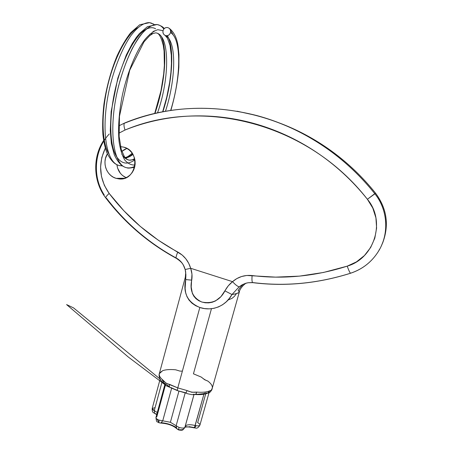 <?xml version="1.0" encoding="UTF-8"?>
<svg xmlns="http://www.w3.org/2000/svg" width="453" height="453" viewBox="0 0 453 453"><rect width="100%" height="100%" fill="white"/><g stroke="black" fill="none" stroke-linecap="round" stroke-linejoin="round"><path stroke-width="0.68" d="M162.74 420.814L159.037 420.101L158.912 422.734L160.781 423.079L162.74 420.814L171.636 388.227L162.74 420.814L160.781 423.079L158.912 422.734L159.037 420.101L170.39 422.281L178.941 391.149L170.39 422.281L162.74 420.814M180.101 429.727L178.731 430.005L178.935 427.383L176.138 425.712L185.186 392.927L176.138 425.712L178.935 427.383C182.174 428.379 184.178 428.306 184.954 427.179L184.943 427.207C184.139 428.312 182.14 428.368 178.935 427.383L178.731 430.005L180.101 429.727C182.259 430.067 183.833 429.308 184.818 427.445M182.383 371.126L179.96 371.103L175.673 369.801C170.09 369.274 165.753 369.569 162.661 370.684L159.722 372.83L159.337 373.646C158.867 375.52 160.079 377.689 162.978 380.146L166.143 383.249L177.786 387.887L187.032 390.56L177.786 387.887C177.344 389.574 177.293 390.514 177.621 390.696L185.94 393.108L187.032 390.56L191.8 392.27L196.738 392.105C202.587 392.558 206.913 392.128 209.728 390.803L211.24 390.333L212.281 388.125C212.7 386.03 211.217 383.674 207.836 381.058L204.648 379.739L201.274 377.083L193.442 373.821L211.455 308.72M123.907 147.18C141.342 151.387 136.432 181.483 118.862 178.895L116.104 178.352L124.632 178.244L116.104 178.352L119.014 178.907L121.976 178.844L124.858 178.171L127.565 176.902L129.983 175.084L132.021 172.797L133.601 170.118L134.66 167.151L135.147 164.014L135.056 160.832L134.377 157.718L133.148 154.807L131.404 152.202L129.23 150.011L126.693 148.318L123.907 147.18L120.532 146.625L123.907 147.18M243.25 284.257L240.356 287.287L238.119 290.509L239.348 291.919L238.72 292.632L236.211 293.663L231.97 294.535L239.161 286.811C237.497 286.415 235.294 284.699 232.548 281.664C238.108 276.851 244.626 274.812 252.1 275.549C251.766 279.965 251.998 282.338 252.808 282.666L252.808 282.666C251.998 282.338 251.766 279.965 252.1 275.549C283.669 279.41 315.373 276.279 347.213 266.149C348.872 270.747 350.016 273.102 350.656 273.216C350.016 273.102 348.872 270.747 347.213 266.149C374.484 258.391 386.069 221.24 367.4 199.28C308.046 123.046 202.893 96.987 125.011 130.034C123.777 126.24 123.658 123.896 124.649 123.006C123.658 123.896 123.777 126.24 125.011 130.034L118.958 133.148L125.011 130.034C134.796 126.098 144.909 122.961 155.362 120.623C165.815 118.295 176.483 116.817 187.361 116.195C198.238 115.583 209.201 115.855 220.237 117.021C231.273 118.193 242.247 120.272 253.159 123.244C264.065 126.228 274.756 130.102 285.231 134.852C295.707 139.615 305.815 145.22 315.548 151.664C325.288 158.114 334.512 165.334 343.221 173.318C351.924 181.308 359.988 189.966 367.4 199.28L375.633 193.278C362.813 177.248 348.244 163.267 331.913 151.336C315.328 139.298 297.678 129.785 278.946 122.808C297.123 129.581 314.303 138.743 330.475 150.3C347.377 162.44 362.428 176.772 375.633 193.278L374.79 193.68C387.575 209.411 389.337 232.785 379.172 250.118C389.337 232.785 387.575 209.411 374.79 193.68C361.307 176.817 345.939 162.185 328.68 149.784C306.415 133.935 282.547 122.548 257.083 115.623C283.131 122.706 307.485 134.45 330.152 150.843C346.817 163.023 361.698 177.304 374.79 193.68L367.4 199.28L372.785 208.046L375.916 217.831L376.602 228.057L374.818 238.136L370.673 247.474L364.422 255.543L356.449 261.879L347.213 266.149L323.493 272.468L299.552 276.12L275.667 277.134L246.743 275.469L241.591 276.511L236.777 278.612L232.548 281.664L228.267 285.826L220.962 296.619L215.498 300.945L212.225 302.253L208.742 302.87L205.22 302.78L201.8 302.021L198.674 300.639L195.985 298.691L193.861 296.245L192.378 293.402L191.206 286.976L191.964 274.116L190.668 268.278L232.548 281.664L190.668 268.278L188.703 263.278L185.838 258.81L182.146 255.005L158.335 240.232L140.294 226.409L123.862 210.758L109.173 193.448L104.366 185.379L101.449 176.353L100.583 166.874L101.817 157.446L105.294 148.199C97.995 164.071 99.292 179.156 109.173 193.448C106.574 195.764 105.458 197.287 105.826 198.018L106.483 198.188C125.294 222.831 148.358 242.678 175.673 257.734M212.281 388.125L239.354 291.919C238.986 292.927 236.528 293.799 231.97 294.535L229.326 298.419L226.223 301.851L222.593 304.733L218.505 306.913L214.003 308.312L209.246 308.867L204.467 308.578L199.83 307.485L177.786 387.887L199.83 307.485L195.588 305.65L191.942 303.165L189.031 300.101L186.936 296.562L185.662 292.661L185.118 288.476L185.707 279.58L185.317 277.247L185.911 276.239M195.554 394.235C199.858 394.433 203.097 394.019 205.254 392.994L203.233 393.708L197.582 394.291M238.119 290.509L239.348 291.568M227.972 300.033L232.032 298.357L234.399 296.353L236.477 293.584M185.832 392.83L177.621 390.696C177.293 390.514 177.344 389.574 177.786 387.887L169.547 384.359C169.156 385.99 169.343 387.026 170.118 387.479L177.423 390.356M174.275 389.11L170.928 387.53M185.113 426.607L194.382 427.621L194.365 427.915L203.912 394.235L195.158 425.509C197.825 426.126 199.422 425.967 199.943 425.039C200.062 424.274 199.292 423.487 197.644 422.672L205.736 393.816M184.977 426.986L193.997 394.535L184.977 426.986M197.644 422.672C199.331 423.51 200.096 424.314 199.932 425.084C199.36 425.973 197.768 426.12 195.158 425.509C190.107 424.302 186.806 424.512 185.243 426.131C186.806 424.512 190.107 424.302 195.158 425.509L194.365 427.915C189.864 426.896 186.715 426.686 184.92 427.292M192.423 394.739L187.536 393.748L192.423 394.739L194.111 394.138L194.53 394.438M176.766 428.736L176.138 425.712L170.39 422.281L176.138 425.712L176.766 428.736L178.556 429.512M169.932 387.366L165.487 385.463L169.932 387.366M164.92 384.354L165.305 383.912L165.487 385.463M156.829 416.703L155.951 417.428C155.86 418.357 156.891 419.246 159.037 420.101C156.931 419.268 155.9 418.391 155.94 417.473L156.829 416.703L165.345 385.327M155.085 407.632L152.197 408.481L154.269 410.639L157.276 412.53L154.269 410.639L162.078 381.794L154.269 410.639L154.615 413.43L156.834 414.172L154.615 413.43L154.269 410.639C152.723 409.863 152.038 409.127 152.214 408.419M194.501 427.649L194.801 427.139L195.186 427.49L194.637 427.666M194.382 427.621L189.048 426.641M175.339 426.924L170.6 424.699L165.175 423.198M107.361 153.907L105.453 158.516L104.983 161.63L105.085 164.784L105.759 167.859L106.976 170.741L108.692 173.323L110.843 175.509L113.341 177.202L116.104 178.352C106.523 175.809 101.772 162.536 107.361 153.907M126.891 148.42L124.065 149.745L121.874 151.404L126.891 148.42M116.902 164.671L117.599 168.12L120.424 173.374L122.497 175.47L126.093 177.672C120.77 175.141 117.706 170.809 116.902 164.671M237.055 111.2L257.083 115.623C210.747 103.811 166.806 106.24 125.26 122.916L124.83 122.927M381.301 245.968C389.569 227.389 387.677 209.824 375.633 193.278C387.055 208.782 389.348 225.469 382.508 243.34M379.495 249.28L378.736 250.866C372.06 261.715 362.717 269.144 350.701 273.165C363.023 269.031 372.513 261.353 379.172 250.118M106.483 198.188L105.826 198.018C105.458 197.287 106.574 195.764 109.173 193.448C127.808 217.831 150.69 237.372 177.825 252.066C176.177 255.696 175.707 257.802 176.415 258.386C175.707 257.802 176.177 255.696 177.825 252.066C184.212 255.673 188.493 261.075 190.668 268.278L185.158 269.529L190.668 268.278C192.032 272.14 192.383 276.098 191.727 280.147C189.473 290.492 192.831 297.785 201.8 302.021C212.174 304.127 219.886 300.407 224.943 290.871C226.874 287.196 229.411 284.127 232.548 281.664C235.294 284.699 237.497 286.415 239.161 286.811L231.97 294.535L224.943 290.871L231.97 294.535C226.115 305.741 212.304 311.794 199.83 307.485C187.542 302.225 182.836 292.921 185.707 279.58L191.727 280.147L185.707 279.58L185.617 271.596L185.181 269.546L185.894 274.592L185.707 279.58L185.339 277.168L159.337 373.646L162.661 370.684C165.753 369.569 170.09 369.274 175.673 369.801M252.548 282.547L248.046 282.751L245.322 283.431L242.1 284.841L239.161 286.811L242.247 284.756L245.668 283.318L248.091 282.74L252.706 282.649M193.442 373.821L201.274 377.083C203.652 379.082 205.838 380.407 207.836 381.058M205.254 392.994L207.814 393.051C212.066 391.188 209.32 392.508 209.847 392.321L208.437 393.028C210.798 391.715 212.072 390.112 212.253 388.227C211.749 390.016 210.905 390.877 209.728 390.803L207.814 393.051L206.681 393.283M207.497 393.193L208.663 392.938L209.065 392.105M193.052 394.671L194.716 394.495C203.137 395.039 206.523 393.719 207.802 393.051L209.728 390.803C206.913 392.128 202.587 392.558 196.738 392.105C196.24 393.719 195.577 394.518 194.745 394.495C195.577 394.518 196.24 393.719 196.738 392.105C193.448 392.604 190.215 392.088 187.032 390.56L185.94 393.108M186.104 393.011L187.536 393.748M162.095 379.371L162.831 381.216M170.192 387.508L170.118 387.479C169.343 387.026 169.156 385.99 169.547 384.359C166.681 383.742 164.49 382.338 162.978 380.146L163.822 383.425L162.978 380.146C160.085 377.689 158.873 375.526 159.331 373.651C159.02 374.144 158.12 378.787 163.856 383.448L165.305 383.912M161.687 422.728C167.112 423.249 171.902 424.795 176.058 427.372M156.778 418.906L158.703 421.834M194.801 427.139L196.211 425.746M176.834 258.369L176.415 258.386L176.834 258.369C181.019 260.877 183.793 264.592 185.169 269.507M109.264 133.992C94.213 149.779 92.123 176.613 104.23 194.954M253.017 282.593C285.056 286.579 317.27 283.55 349.671 273.493M153.482 24.015L149.558 22.65C144.043 22.378 137.395 26.965 130.798 35.81C122.044 48.335 113.522 69.79 108.867 91.325C100.526 131.059 106.506 163.839 119.813 165.645C106.506 163.839 100.526 131.059 108.867 91.325C113.522 69.79 122.044 48.335 130.798 35.81C137.395 26.965 144.043 22.378 149.558 22.65L139.688 24.773L130.64 32.746C125.872 38.941 121.37 46.597 117.14 55.725C110.957 70.708 106.563 86.772 103.963 103.918C102.723 114.886 102.367 125.034 102.888 134.354C103.658 141.325 104.943 147.35 106.732 152.429C110.215 159.547 113.89 163.748 117.763 165.039M165.741 35.645L164.394 34.972L163.408 33.794L162.933 32.282L163.035 30.668L163.709 29.196L164.847 28.092L166.279 27.525L167.786 27.576L169.139 28.25L170.13 29.434L170.605 30.946L170.498 32.565L169.824 34.037L168.68 35.136L167.248 35.702L165.741 35.645C168.069 35.98 169.654 34.955 170.498 32.565C181.8 38.981 181.002 77.31 170.662 110.43C181.002 77.31 181.8 38.981 170.498 32.565C170.866 30.815 170.419 29.383 169.162 28.267L167.786 27.576C165.458 27.254 163.878 28.279 163.035 30.668C162.672 32.457 163.142 33.907 164.456 35.017L165.741 35.645C176.851 41.625 175.911 79.473 165.464 111.279C175.911 79.473 176.851 41.625 165.741 35.645M135.056 165.039C131.251 165.226 127.825 163.561 124.773 160.045C122.084 155.368 120.17 149.111 119.031 141.285C117.848 128.431 119.031 111.715 122.44 94.796C127.338 72.474 136.359 50.64 145.153 39.247C149.632 34.071 153.867 30.889 157.859 29.705L163.035 30.668L157.859 29.705C153.867 30.889 149.632 34.071 145.153 39.247C136.359 50.64 127.338 72.474 122.44 94.796C119.031 111.715 117.848 128.431 119.031 141.285C120.17 149.111 122.084 155.368 124.773 160.045C127.825 163.561 131.251 165.226 135.056 165.039M167.451 35.662L168.697 38.409C174.581 53.273 171.602 84.909 162.882 111.755M116.347 156.291C121.245 163.929 127.429 165.119 134.903 159.847C127.429 165.119 121.245 163.929 116.347 156.291C109.428 144.971 108.816 116.8 115.47 88.38C122.18 59.79 135.124 35.351 145.821 29.434C149.575 27.356 152.831 27.135 155.606 28.777M154.382 30.883L152.803 31.812M125.056 158.108C127.565 157.786 130.198 156.574 132.961 154.473L125.526 158.04M121.857 154.269C123.997 157.712 126.489 159.677 129.337 160.164C127.763 160.062 126.076 158.816 124.275 156.432L121.223 149.354L119.133 136.449L119.484 116.206L129.717 70.226L143.992 41.869L149.654 35.719L152.989 33.528L155.645 32.854C169.988 34.162 169.96 77.927 157.531 112.842C169.96 77.927 169.988 34.162 155.645 32.854L149.728 34.235M134.649 158.669C132.429 159.869 130.657 160.362 129.337 160.164L134.841 159.518L129.337 160.164L127.616 159.666M129.32 156.766L132.593 153.861M154.949 113.426C164.49 86.019 167.859 52.52 161.574 36.835M108.692 153.675C101.778 142.112 101.064 114.213 107.576 86.229C114.139 58.075 126.97 33.901 137.786 27.729M151.523 23.148L149.558 22.65L154.162 24.411M158.98 25.034L157.066 24.547C151.681 24.315 145.158 28.941 138.646 37.831C129.994 50.419 121.506 71.936 116.8 93.511C108.369 133.318 113.992 166.064 127.01 167.78C113.992 166.064 108.369 133.318 116.8 93.511C120.577 76.829 125.724 61.846 132.242 48.556C136.495 40.849 140.792 34.694 145.124 30.085C149.439 26.433 153.42 24.587 157.066 24.547C159.677 24.904 161.931 26.404 163.816 29.049M170.3 29.785L173.482 35.413M134.847 166.319C132.044 167.723 129.433 168.21 127.01 167.78C127.559 168.335 130.102 168.154 134.637 167.231M122.316 165.792L119.813 165.645L122.542 165.94M164.818 384.739L155.951 417.428C156.251 420.611 156.727 422.088 157.378 421.868L158.924 422.74L160.747 423.079C167.616 423.555 172.893 425.373 176.579 428.532M194.026 394.535L184.954 427.179C182.265 431.398 182.191 429.682 181.421 430.293L178.742 430.005L176.783 428.759M170.147 387.491L177.633 390.701L185.934 393.102M118.862 178.895L121.953 178.85M118.918 125.838L124.683 122.99C188.046 96.699 268.64 105.543 330.152 150.843L331.913 151.336C348.249 163.267 362.825 177.248 375.639 193.278C387.683 209.796 389.569 227.355 381.301 245.962M208.997 392.825L199.943 425.039C197.123 429.937 195.458 427.519 194.365 427.915M160.119 379.144L152.197 408.481C152.083 413.261 153.686 412.372 154.643 413.436L156.721 414.591M185.719 272.332L185.339 277.168M239.354 291.919C239.756 288.148 245.651 282.853 246.647 283.046M185.968 393.108L186.823 393.419M163.827 383.436L164.462 384.291L128.307 357.026L66.58 304.58L73.567 307.904L160.073 379.059M166.902 384.773L169.671 387.089M165.243 385.22L164.926 384.869C164.682 384.24 159.926 379.518 169.716 387.151M103.624 140.509C92.282 157.531 93.295 181.942 105.843 198.035C125.011 223.125 148.544 243.244 176.438 258.391C183.488 263.221 183.125 264.801 185.158 269.524L185.594 271.477M252.825 282.666C285.288 286.692 317.898 283.544 350.656 273.216C362.689 269.184 372.049 261.732 378.736 250.866M165.158 35.442L167.485 38.256L170.011 45.357L171.313 55.238L171.444 63.46L170.911 72.44L169.677 82.327L166.766 97.112L162.655 111.795M157.225 33.239C159.292 33.799 161.302 37.837 163.256 45.357L164.077 51.036L164.36 65.3L163.686 73.924L160.991 90.685L154.7 113.482M132.191 153.244C126.104 158.199 127.469 156.455 125.198 157.672M164.275 28.545C162.887 26.755 160.487 25.425 157.066 24.547L147.429 26.67L139.354 33.641L136.347 37.401L132.185 43.686L126.296 54.989L117.831 78.086L111.155 111.517L110.272 130.583L111.353 143.471L114.275 154.773C117.616 161.755 121.189 165.894 125.005 167.185M170.866 110.402C175.158 95.555 177.825 81.138 178.873 67.157L178.952 54.649L178.182 46.829C177.027 38.16 174.003 31.959 169.116 28.228"/></g></svg>
